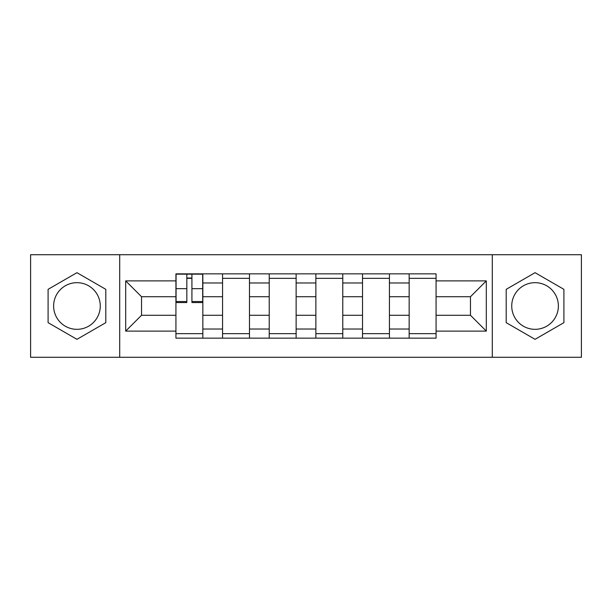 <?xml version="1.0" encoding="UTF-8"?>
<svg xmlns="http://www.w3.org/2000/svg" width="612" height="612" viewBox="0 0 612 612"><rect width="100%" height="100%" fill="white"/><g stroke="black" fill="none" stroke-linecap="round" stroke-linejoin="round"><path stroke-width="0.92" d="M76.951 329.325A23.325 23.325 0 0 1 53.627 306A23.325 23.325 0 0 1 76.951 282.675A23.325 23.325 0 0 1 100.269 306A23.325 23.325 0 0 1 76.951 329.325M535.049 329.325A23.325 23.325 0 0 1 511.731 306A23.325 23.325 0 0 1 535.049 282.675A23.325 23.325 0 0 1 558.374 306A23.325 23.325 0 0 1 535.049 329.325M492.293 357.286L581.4 357.286L581.4 254.714L30.6 254.714L30.6 357.286L492.293 357.286L492.293 254.714M222.569 338.145L222.569 282.974L202.84 282.974L202.84 338.145M202.84 282.974L202.84 273.855M222.569 282.974L222.569 273.855M249.482 273.855L249.482 338.145M269.219 338.145L269.219 273.855M296.132 273.855L296.132 338.145M315.868 338.145L315.868 273.855M342.781 273.855L342.781 338.145M362.518 338.145L362.518 273.855M389.431 273.855L389.431 338.145M409.16 338.145L409.16 273.855M409.16 315.272L389.431 315.272M362.518 315.272L342.781 315.272M315.868 315.272L296.132 315.272M269.219 315.272L249.482 315.272M222.569 315.272L202.84 315.272M409.16 296.728L389.431 296.728M362.518 296.728L342.781 296.728M315.868 296.728L296.132 296.728M269.219 296.728L249.482 296.728M222.569 296.728L202.84 296.728M141.54 315.272L175.927 315.272L175.927 296.728L141.54 296.728L141.54 315.272L125.69 331.115L125.69 280.885L175.927 280.885L175.927 296.728M436.073 296.728L436.073 315.272L470.46 315.272L470.46 296.728L436.073 296.728L436.073 273.855L175.927 273.855L175.927 280.885M436.073 280.885L486.311 280.885L486.311 331.115L436.073 331.115L436.073 315.272M175.927 315.272L175.927 338.145L436.073 338.145L436.073 331.115M175.927 331.115L125.69 331.115M119.707 357.286L119.707 254.714M105.807 289.338L76.951 272.677L48.096 289.338L48.096 322.662L76.951 339.323L105.807 322.662L105.807 289.338M563.904 289.338L535.049 272.677L506.193 289.338L506.193 322.662L535.049 339.323L563.904 322.662L563.904 289.338M202.84 333.662L175.927 333.662M186.836 278.338L191.923 278.338M249.482 333.662L222.569 333.662M222.569 278.338L249.482 278.338M296.132 333.662L269.219 333.662M269.219 278.338L296.132 278.338M342.781 333.662L315.868 333.662M315.868 278.338L342.781 278.338M389.431 333.662L362.518 333.662M362.518 278.338L389.431 278.338M436.073 333.662L409.16 333.662M409.16 278.338L436.073 278.338M125.69 280.885L141.54 296.728M470.46 315.272L486.311 331.115M470.46 296.728L486.311 280.885M191.923 302.558L191.923 274.153L202.687 274.153L202.687 302.558L191.923 302.558M186.836 278.039L191.923 278.039M186.836 274.153L176.072 274.153L176.072 302.558L186.836 302.558L186.836 274.153L191.923 274.153M362.518 282.974L342.781 282.974M315.868 282.974L296.132 282.974M269.219 282.974L249.482 282.974M409.16 282.974L389.431 282.974M362.518 329.026L342.781 329.026M315.868 329.026L296.132 329.026M269.219 329.026L249.482 329.026M222.569 329.026L202.84 329.026M409.16 329.026L389.431 329.026M191.923 301.532L202.687 301.532M191.923 288.673L202.687 288.673M176.072 301.532L186.836 301.532M176.072 288.673L186.836 288.673"/></g></svg>
